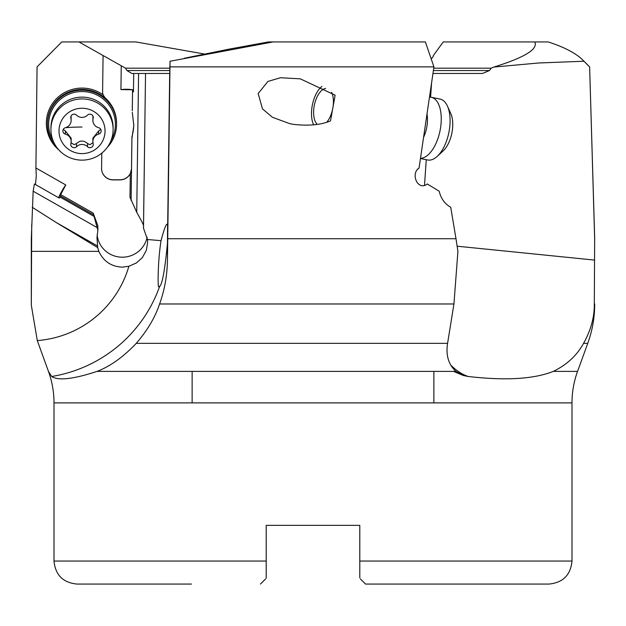 <?xml version="1.0" encoding="UTF-8"?>
<svg xmlns="http://www.w3.org/2000/svg" width="626" height="626" viewBox="0 0 626 626"><rect width="100%" height="100%" fill="white"/><g stroke="black" fill="none" stroke-linecap="round" stroke-linejoin="round"><path stroke-width="0.94" d="M97.053 371.39C110.192 366.366 123.259 357.023 136.265 343.353L447.582 343.353C445.704 355.239 448.498 364.59 455.947 371.39L97.053 371.39C73.359 379.176 58.234 380.874 51.676 376.492L48.445 371.39L37.294 340.583L31.308 305.191L31.308 238.733L33.155 191.204L34.407 183.966L59.22 198.074L60.573 196.869L60.065 195.774L65.761 184.952A8.631 0.751 -60.4 0 0 58.547 197.691M204.788 54.086L135.881 41.934L78.946 41.934L125.536 68.187L169.834 68.187L169.748 73.469L131.867 73.469L133.706 73.469L133.463 91.819L132.548 92.139L133.463 91.819M103.079 55.651L102.601 91.811A8.631 8.506 0 0 0 103.149 94.894A35.682 35.142 0 0 0 65.902 91.865A35.682 35.142 0 0 0 46.34 123.212A35.682 35.142 0 0 0 58.899 149.982M35.471 184.568L36.292 175.577L35.917 167.979L37.067 66.88L61.778 41.934L78.946 41.934M35.917 167.979L65.761 184.952M60.644 194.592L93.188 213.098L97.859 225.728L97.859 230.305L93.188 213.098M97.116 234.781A25.322 24.938 180 0 0 147.118 237.246M37.294 340.583A103.603 103.204 180 0 0 128.878 266.269L136.429 262.943L142.431 257.513L146.406 250.142L147.634 242.395L147.47 239.515L143.503 228.224L143.503 225.814C144.011 225.775 141.758 221.268 136.734 212.3L129.981 197.253L130.294 173.637A11.511 11.338 0 0 1 119.996 179.897L113.095 179.897A11.511 11.338 0 0 1 101.584 168.41L101.756 155.146A8.631 8.506 0 0 1 102.101 152.893M60.065 195.774L93.806 214.961M96.866 227.434L33.155 191.204M93.806 216.26L60.362 197.245M97.859 230.305L96.983 237.763L97.695 247.606L98.853 251.355C103.493 261.378 111.311 266.637 122.313 267.138L128.878 266.269M97.695 247.606L55.957 222.355L32.247 207.276M98.853 251.355L31.339 251.355M158.746 286.935L158.597 286.528C157.916 288.077 157.447 264.219 161.015 240.666L147.47 239.515M158.597 286.528L159.599 286.465C162.228 284.642 164.841 270.299 167.455 243.451L167.565 224.883M167.643 225.157C166.852 221.948 164.638 227.121 161.015 240.666M433.364 56.191L431.259 59.079M482.536 73.469L432.981 73.469L482.536 73.469L489.43 70.542L491.214 68.187L493.797 67.068C508.171 62.623 518.884 58.382 525.95 54.337C533.712 49.884 536.631 45.753 534.721 41.934L443.247 41.934L433.278 55.651M534.721 41.934L548.188 41.934C563.87 47.013 575.216 52.858 582.227 59.478L589.629 66.88L594.653 238.733L594.317 303.978C594.45 317.202 590.866 330.325 583.557 343.353C576.929 355.435 566.851 364.778 553.321 371.39C533.845 379.106 505.495 380.804 468.279 376.492A138.135 68.805 95.8 0 1 450.673 364.974M589.575 66.88L582.227 59.478M583.847 61.238L538.626 62.991L493.797 67.068M433.74 68.187L491.214 68.187M418.583 168.425L419.068 167.979L433.928 66.88L425.383 41.934L273.03 41.934L170.045 61.238L167.737 238.733L455.994 238.733L450.728 207.276C444.789 203.919 440.939 198.559 439.178 191.204L427.276 183.966C417.933 191.439 410.163 173.754 419.068 167.979L418.121 168.903M433.928 66.88L169.982 66.88M330.52 120.881C321.208 124.848 309.033 126.029 294.009 124.433L289.979 123.729L272.42 117.281L262.497 108.901L258.17 93.54L267.936 81.435L280.425 77.734L300.308 78.845L335.129 95.183L330.52 120.881M169.834 68.187L170.045 61.238M167.737 238.733L167.455 260.095C167.189 275.581 164.568 290.214 159.591 303.978C155.232 317.202 147.454 330.325 136.265 343.353M231.956 48.617L268.397 41.934L273.03 41.934M447.582 343.353L453.944 303.978L457.911 251.355L455.994 238.733M455.947 371.39L463.35 375.506L468.279 376.492M48.445 371.39L48.445 371.39A92.085 92.085 0 0 1 54 402.886L572 402.886A92.085 92.085 0 0 1 577.555 371.39L553.321 371.39M594.653 238.733L594.317 303.978M583.557 343.353L587.759 343.353C592.368 330.63 594.684 317.507 594.7 303.978L594.7 303.978M434.303 371.39L433.865 371.656M31.308 305.191L31.715 224.64M572 402.886L572 561.045L359.793 561.045L359.793 576.405M266.207 561.045L266.207 525.355L266.207 578.307L266.207 561.045L54 561.045L54 402.886M359.793 543.775L359.793 525.355L266.207 525.355L359.793 525.355L359.793 561.045M359.793 577.9L359.793 576.585M572 561.045C570.63 575.028 562.962 582.704 548.979 584.066L365.545 584.066L360.412 578.933M365.545 584.066L434.554 584.066M359.793 574.433L359.793 576.335M363.596 582.117L362.149 580.662M266.207 572.555L266.207 574.465M191.446 584.066L77.021 584.066C63.038 582.696 55.362 575.028 54 561.045M260.455 584.066L265.494 579.027M263.131 581.39L264.274 580.239M359.793 572.555L359.793 543.814M192.135 402.886L192.135 371.39M433.865 371.39L433.865 402.886M331.592 92.288A18.991 9.351 101.5 0 1 333.001 107.062M332.656 109.002A18.991 9.351 101.5 0 1 326.725 122.258M317.296 124.394A18.991 9.351 101.5 0 1 314.565 104.159A18.991 9.351 101.5 0 1 325.653 88.407M321.936 86.388A23.021 11.338 -78.5 0 0 313.657 124.856M143.503 228.224L145.529 73.469L143.503 225.814M131.108 199.232L131.507 168.91L130.294 173.637M101.584 168.511A11.511 11.338 180 0 0 113.095 179.795L119.996 179.795A11.511 11.338 180 0 0 131.507 168.605L131.937 136.758A51.801 51.011 180 0 0 133.808 124.339M47.49 124.214L47.49 123.416A34.532 34.007 0 0 1 82.022 89.408A34.532 34.007 0 0 1 105.395 98.376L105.395 98.079A34.532 34.007 0 0 1 116.553 123.119L116.553 124.214A34.532 34.007 180 0 0 82.022 90.207A34.532 34.007 180 0 0 47.49 124.214A34.532 34.007 180 0 0 56.896 147.548M132.282 110.763L132.555 89.784L132.282 110.763M133.487 89.917A8.631 1.502 0.8 0 0 120.935 89.604L132.555 89.784M120.935 89.604L121.248 65.91M105.395 98.376L103.149 94.894M107.148 147.548A34.532 34.007 180 0 0 116.553 124.214M110.818 141.046A33.381 32.873 180 0 0 115.403 124.417A33.381 32.873 180 0 0 82.022 91.537A33.381 32.873 180 0 0 48.64 124.417A33.381 32.873 180 0 0 53.226 141.046M125.536 68.187L126.937 70.542L131.867 73.469M138.581 73.469L136.734 212.3M131.108 200.531L131.937 138.362L133.823 125.576L132.282 112.367M131.937 136.758L131.937 138.362M420.515 158.339A31.081 15.306 -78.5 0 0 440.344 129.105A31.081 15.306 -78.5 0 0 431.228 97.273A31.081 15.306 -78.5 0 0 429.702 97.124A31.081 15.306 -78.5 0 0 429.546 97.124M431.228 97.273L440.07 99.072A31.081 15.306 101.5 0 1 447.465 106.146A31.081 15.306 101.5 0 1 437.238 156.367A31.081 15.306 101.5 0 1 429.193 160.139A31.081 15.306 101.5 0 1 427.668 159.982L420.484 158.527M447.465 106.146L450.814 113.603A23.021 11.338 101.5 0 1 443.231 150.811L437.238 156.367M50.941 129.527L50.941 127.727A31.081 30.611 0 0 1 82.022 97.124A31.081 30.611 0 0 1 113.103 127.727L113.103 129.527A31.081 30.611 180 0 0 82.022 98.924A31.081 30.611 180 0 0 50.941 129.527A31.081 30.611 180 0 0 82.022 160.139A31.081 30.611 180 0 0 113.103 129.527M82.022 108.259A23.021 22.669 180 0 0 59.001 130.928A23.021 22.669 180 0 0 82.022 153.605A23.021 22.669 180 0 0 105.043 130.928A23.021 22.669 180 0 0 82.022 108.259M89.917 147.713A3.365 3.31 0 0 1 87.53 146.727A7.747 7.629 180 0 0 76.513 146.727A3.365 3.31 0 0 1 70.879 143.526A7.747 7.629 180 0 0 65.378 134.128A3.365 3.31 0 0 1 65.378 127.727A7.747 7.629 180 0 0 70.879 118.33A3.365 3.31 0 0 1 76.513 115.129A7.747 7.629 180 0 0 87.53 115.129A3.365 3.31 0 0 1 93.157 118.33A7.747 7.629 180 0 0 98.665 127.727A3.365 3.31 0 0 1 98.665 134.128A7.747 7.629 180 0 0 93.157 143.526A3.365 3.31 0 0 1 89.917 147.713M92.984 142.712L89.917 144.676L87.53 143.526L87.53 146.727M92.883 141.515L92.883 138.174L98.665 130.928L100.802 129.418M92.883 120.349L92.953 116.045M71.082 116.045L71.153 120.349M71.153 141.515L71.153 138.174L65.378 130.928L63.242 129.418M87.53 143.526C83.845 140.24 80.175 140.24 76.513 143.526L74.126 144.676L71.059 142.712M55.957 222.355L97.695 246.088M51.676 376.492A138.135 137.61 180 0 0 159.599 286.465M424.491 185.39L426.267 159.7M430.594 97.179L431.557 83.305M594.645 260.095L457.129 246.198M489.43 70.542L433.403 70.542M167.455 260.095L167.455 243.451M167.674 225.673L169.685 73.469M453.944 303.978L159.591 303.978M169.802 70.542L126.937 70.542M423.653 137.196A22.129 10.892 -78.5 0 0 427.049 114.175M98.665 134.128L98.665 130.928M93.157 116.585L93.157 118.33M70.879 116.585L70.879 118.33M65.378 130.928L65.378 134.128M76.513 143.526L76.513 146.727M82.022 127.039A38.311 6.651 0 0 0 65.519 127.688M184.357 58.249L231.949 48.562M453.537 371.39L463.397 375.522M589.629 66.88L594.7 238.733M577.555 371.39L587.759 343.353"/></g></svg>
